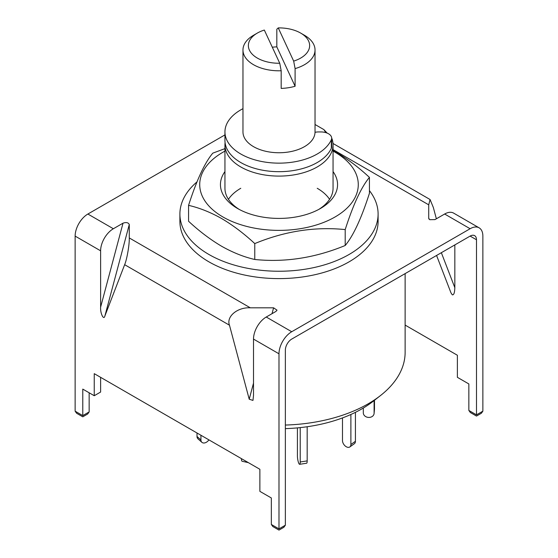 <?xml version="1.0" encoding="UTF-8"?>
<svg xmlns="http://www.w3.org/2000/svg" width="558" height="558" viewBox="0 0 558 558"><rect width="100%" height="100%" fill="white"/><g stroke="black" fill="none" stroke-linecap="round" stroke-linejoin="round"><path stroke-width="0.84" d="M331.982 138.691A54.056 31.206 180 0 1 333.056 144.885A54.056 31.206 180 0 1 299.688 173.719A54.056 31.206 180 0 1 240.777 166.954A54.056 31.206 180 0 1 224.944 144.885A54.056 31.206 180 0 1 225.083 142.681M405.129 273.615L405.129 352.321A126.129 72.819 180 0 1 380.528 395.524A126.129 72.819 180 0 1 285.361 425.05M285.361 428.628A117.054 67.581 0 0 0 373.225 401.244L380.528 395.524M315.033 124.497L323.842 129.582L327.176 133.111M323.842 129.582A48.651 28.088 180 0 1 325.698 132.595M315.026 132.344A9.012 5.203 180 0 1 318.527 131.939L320.871 131.939A10.811 6.243 180 0 1 331.682 138.182L331.682 146.712A10.811 6.243 180 0 1 331.34 148.275A54.056 31.206 180 0 1 317.223 162.538A54.056 31.206 180 0 1 258.312 169.304A54.056 31.206 180 0 1 224.944 140.47L224.944 131.939A54.056 31.206 180 0 1 240.777 109.87A54.056 31.206 180 0 1 242.967 108.677M331.682 138.182A10.811 6.243 180 0 1 331.34 139.737A54.056 31.206 180 0 1 317.223 154.008A54.056 31.206 180 0 1 258.312 160.767A54.056 31.206 180 0 1 224.944 131.939M374.104 400.56L374.104 413.185A5.406 4.408 5.2 0 1 374.09 413.513A5.406 4.408 5.2 0 1 368.705 417.433A5.406 4.408 5.2 0 1 363.307 412.857L363.307 408.031M374.481 400.26L374.481 409.028A5.406 4.408 5.2 0 1 374.467 409.356L374.09 413.513M350.891 414.482L350.891 444.51A5.406 3.432 54.5 0 1 349.824 446.951A5.406 3.432 54.5 0 1 346.685 446.958A5.406 3.432 54.5 0 1 342.486 440.583L342.486 417.928M355.425 412.334L355.425 441.28A5.406 3.432 54.5 0 1 354.358 443.715L349.824 446.951M300.218 427.609L300.218 461.975A5.406 1.144 81.2 0 1 299.646 464.305A5.406 1.144 81.2 0 1 298.816 463.377A5.406 1.144 81.2 0 1 297.421 455.949L297.421 427.888M307.179 426.744L307.179 460.901A5.406 1.144 81.2 0 1 306.607 463.231L299.646 464.305M241.44 458.641L241.44 458.913A5.406 1.583 102.5 0 0 242.207 461.278L248.366 462.638M197.009 432.987L197.009 436.482A5.406 3.704 131.6 0 0 197.951 438.825L201.877 442.313A5.406 3.704 131.6 0 0 205.47 442.689A5.406 3.704 131.6 0 0 208.908 439.857M200.936 435.254L200.936 439.976A5.406 3.704 131.6 0 0 201.877 442.313M281.176 70.761A36.033 20.806 180 0 1 253.52 64.707A36.033 20.806 180 0 1 242.967 49.99A36.033 20.806 180 0 1 253.52 35.28L257.343 33.075A30.634 17.682 0 0 0 250.842 52.543A30.634 17.682 0 0 0 279.746 63.256L281.176 70.761L281.176 88.415A36.033 20.806 0 0 0 295.098 86.26L295.098 68.606L293.668 61.108A30.634 17.682 0 0 0 300.657 33.075A30.634 17.682 0 0 0 278.254 27.9L276.824 29.225L276.824 46.879A36.033 20.806 0 0 0 272.29 47.207M304.48 35.28L300.657 33.075L304.48 35.28A36.033 20.806 180 0 1 315.033 49.99L315.033 131.939A36.033 20.806 180 0 1 292.79 151.162A36.033 20.806 180 0 1 253.52 146.649A36.033 20.806 180 0 1 242.967 131.939L242.967 49.99M315.033 49.99A36.033 20.806 180 0 1 295.098 68.606M293.668 61.108L278.254 27.9M279.746 63.256L264.332 30.055A30.634 17.682 0 0 0 257.343 33.075M295.098 86.26L276.824 46.879M278.986 528.879L285.361 525.204L283.869 527.282L278.986 530.1L272.834 526.55L271.341 524.471L278.986 528.879C278.986 530.47 278.986 530.47 278.986 528.879C278.986 530.47 278.986 530.47 278.986 528.879L278.986 353.8A18.016 10.4 120 0 1 291.729 331.731L470.122 228.731L444.642 214.021L434.982 219.601L429.723 219.692L428.718 218.262L428.718 204.828L333.056 149.6M441.35 252.704L454.833 287.691C454.672 292.783 453.821 295.161 452.287 294.819L450.976 292.852L436.572 255.459M333 143.476L430.072 199.52L433.35 207.506L436.363 218.799M444.642 214.021A18.016 10.4 -60 0 1 453.654 213.128L479.134 227.838A18.016 10.4 120 0 1 482.865 236.09L482.865 411.176L481.373 413.255L476.49 416.073L470.345 412.522L468.846 410.437L476.49 414.852C476.49 416.442 476.49 416.442 476.49 414.852C476.49 416.442 476.49 416.442 476.49 414.852L482.865 411.176M224.944 134.903L87.878 214.035A18.016 10.4 -60 0 0 75.135 236.104L75.135 411.19L82.779 415.605C82.779 417.189 82.779 417.189 82.779 415.605C82.779 417.189 82.779 417.189 82.779 415.605L89.154 411.923L87.655 414.008L82.779 416.819L76.627 413.269L75.135 411.19M100.614 250.814A18.016 10.4 120 0 1 113.358 228.745L123.018 223.172C126.227 222.084 128.319 222.53 129.282 224.511L129.282 237.945C129.491 244.683 126.938 259.393 124.65 264.687L104.911 315.912C103.795 320.766 100.196 313.422 100.614 307.158L100.614 250.814L75.135 236.104M272.025 313.68L273.587 307.821L250.319 307.821L129.282 237.945M273.587 307.821L277.033 310.171L275.903 311.441L266.25 317.021A18.016 10.4 120 0 0 253.506 339.083L253.506 395.427L252.969 400.414L249.217 399.221L229.477 325.209C226.046 316.609 237.506 307.046 250.319 307.821M428.802 218.715L429.053 219.148M430.072 199.52L428.718 204.828M285.361 525.204L285.361 350.117A9.012 5.203 120 0 1 291.729 339.083L470.122 236.09A9.012 5.203 120 0 1 474.628 235.643A9.012 5.203 120 0 1 476.49 239.766L476.49 414.852M479.134 227.838A18.016 10.4 120 0 0 470.122 228.731M405.129 325.084L457.386 355.258L457.386 377.327L468.846 383.946L468.846 410.437M454.833 287.691L454.833 244.92M271.341 524.471L271.341 497.973L259.875 491.354L259.875 469.285L94.246 373.658L94.246 395.727L82.779 389.107L82.779 415.605M100.614 377.341L100.614 392.051L94.246 395.727M89.154 392.783L89.154 411.923M179.899 214.028L179.899 221.386A99.101 57.216 0 0 0 246.601 275.457A99.101 57.216 0 0 0 378.101 221.386L378.101 214.028A99.101 57.216 180 0 1 246.601 268.098A99.101 57.216 180 0 1 179.899 214.028A99.101 57.216 180 0 1 196.974 181.922M369.438 190.634A99.101 57.216 180 0 1 378.101 214.028M240.777 188.283A54.056 31.206 0 0 0 228.438 199.318M239.249 209.431A54.056 31.206 180 0 1 224.944 188.283L224.944 144.885M333.056 171.606A58.562 33.808 180 0 1 320.411 208.511A58.562 33.808 180 0 1 237.589 208.511L237.589 208.511A58.562 33.808 180 0 1 224.944 171.606M333.056 151.12A79.278 45.77 180 0 1 335.058 152.243A79.278 45.77 180 0 1 335.058 216.971A79.278 45.77 180 0 1 222.942 216.971A79.278 45.77 180 0 1 224.944 151.12M225.306 148.498L212.8 153.143C204.744 162.741 196.667 180.143 188.562 205.358C199.373 207.82 210.408 212.221 221.666 218.555C232.951 225.23 243.979 233.572 254.769 243.581C284.831 231.165 314.977 226.506 345.2 229.589C353.256 204.472 361.333 187.063 369.438 177.381C358.627 167.358 347.592 159.023 336.334 152.355L333.056 150.527M369.438 177.381L369.438 193.277C361.382 218.401 353.298 235.804 345.2 245.492C315.137 257.901 284.992 262.567 254.769 259.477C243.958 257.015 232.923 252.614 221.666 246.28C210.387 239.605 199.352 231.27 188.562 221.254L188.562 205.358M329.562 199.318A54.056 31.206 0 0 0 317.223 188.283M333.056 144.885L333.056 188.283A54.056 31.206 180 0 1 318.751 209.431M345.2 229.589L345.2 245.492M254.769 243.581L254.769 259.477M331.34 148.275L331.34 139.737M374.104 413.185L374.481 409.028M350.891 444.51L355.425 441.28M300.218 461.975L307.179 460.901M241.44 458.913L242.2 459.081M197.009 436.482L200.936 439.976M113.358 228.745L87.878 214.035M291.729 331.731L266.25 317.021M476.49 239.766L470.122 236.09M129.282 224.511L104.911 315.912M100.614 307.158L123.018 223.172M229.477 325.209L124.65 264.687M278.986 353.8L253.506 339.083M249.217 399.221L253.506 383.123"/></g></svg>
